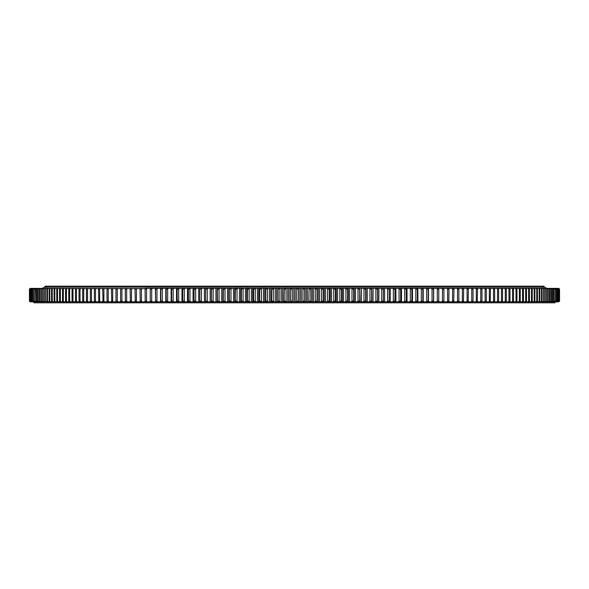 <?xml version="1.0" encoding="UTF-8"?>
<svg xmlns="http://www.w3.org/2000/svg" width="589" height="589" viewBox="0 0 589 589"><rect width="100%" height="100%" fill="white"/><g stroke="black" fill="none" stroke-linecap="round" stroke-linejoin="round"><path stroke-width="0.88" d="M298.468 301.112L298.711 301.848L293.852 301.848L293.852 288.382L298.711 288.382L298.468 289.111L296.723 289.111L296.723 301.112L298.468 301.112L298.468 289.111M555.022 301.848L555.022 302.827L33.978 302.827L33.978 301.848M559.521 301.112L558.792 301.848L559.55 301.112L559.55 289.111L558.792 288.382L559.521 289.111L559.491 301.112L559.521 289.111M559.292 301.112L559.292 289.111L559.292 301.112L558.549 301.848L377.63 301.848L377.63 288.382L377.527 289.111L375.87 289.111L375.87 301.112L377.527 301.112L377.527 289.111M558.946 301.112L558.946 289.111L558.946 301.112L558.195 301.848M558.46 301.112L558.46 289.111L558.46 301.112L557.702 301.848M557.82 301.112L557.82 289.111L557.82 301.112L557.061 301.848M557.047 301.112L557.047 289.111L557.047 301.112L556.281 301.848M556.126 301.112L556.126 289.111L556.126 301.112L555.361 301.848M555.059 301.112L555.059 289.111L555.059 301.112L554.293 301.848M553.859 301.112L553.859 289.111L553.859 301.112L553.086 301.848M552.511 301.112L552.902 301.112L552.902 289.111L552.511 289.111L552.511 301.112L551.731 301.848M551.024 301.112L551.451 301.112L551.451 289.111L551.024 289.111L551.024 301.112L550.244 301.848M549.397 301.112L549.868 301.112L549.868 289.111L549.397 289.111L549.397 301.112L548.617 301.848M547.63 301.112L548.138 301.112L548.138 289.111L547.63 289.111L547.63 301.112L546.85 301.848M545.723 301.112L546.268 301.112L546.268 289.111L545.723 289.111L545.723 301.112L544.943 301.848M543.684 301.112L544.265 301.112L544.265 289.111L543.684 289.111L543.684 301.112L542.903 301.848M541.505 301.112L542.13 301.112L542.13 289.111L541.505 289.111L541.505 301.112L540.724 301.848M539.193 301.112L539.855 301.112L539.855 289.111L539.193 289.111L539.193 301.112L538.412 301.848M536.741 301.112L537.448 301.112L537.448 289.111L536.741 289.111L536.741 301.112L535.968 301.848M534.164 301.112L534.9 301.112L534.9 289.111L534.164 289.111L534.164 301.112L533.391 301.848M531.455 301.112L532.228 301.112L532.228 289.111L531.455 289.111L531.455 301.112L530.682 301.848M528.62 301.112L529.43 301.112L529.43 289.111L528.62 289.111L528.62 301.112L527.847 301.848M525.653 301.112L526.5 301.112L526.5 289.111L525.653 289.111L525.653 301.112L524.887 301.848M522.561 301.112L523.444 301.112L523.444 289.111L522.561 289.111L522.561 301.112L521.795 301.848M519.343 301.112L520.256 301.112L520.256 289.111L519.343 289.111L519.343 301.112L518.585 301.848M498.647 301.112L497.536 301.112L497.536 289.111L498.647 289.111L498.647 301.112L498.25 301.848M502.542 301.112L501.46 301.112L501.46 289.111L502.542 289.111L502.542 301.112L502.122 301.848M490.534 301.112L489.356 301.112L489.356 289.111L490.534 289.111L490.166 301.848M493.501 301.112L494.642 301.112L494.642 289.111L493.501 289.111L493.501 301.112L492.779 301.848M509.986 301.112L508.962 301.112L508.962 289.111L509.986 289.111L509.986 301.112L509.537 301.848M505.266 301.112L506.319 301.112L506.319 289.111L505.266 289.111L505.266 301.112L504.53 301.848M513.527 301.112L512.548 301.112L512.548 289.111L513.527 289.111L513.527 301.112L513.071 301.848M516.001 301.112L516.958 301.112L516.958 289.111L516.001 289.111L516.001 301.112L515.25 301.848M448.987 301.112L447.574 301.112L447.574 289.111L448.987 289.111L448.774 301.848M453.979 301.112L452.588 301.112L452.588 289.111L453.979 289.111L453.744 301.848M463.69 301.112L462.35 301.112L462.35 289.111L463.69 289.111L463.425 301.848M457.513 301.112L458.883 301.112L458.883 289.111L457.513 289.111L457.513 301.112L456.85 301.848M477.561 301.112L476.295 301.112L476.295 289.111L477.561 289.111L477.245 301.848M485.108 301.112L486.315 301.112L486.315 289.111L485.108 289.111L485.108 301.112L484.401 301.848M480.757 301.112L481.986 301.112L481.986 289.111L480.757 289.111L480.757 301.112L480.05 301.848M468.41 301.112L467.092 301.112L467.092 289.111L468.41 289.111L468.122 301.848M471.745 301.112L473.033 301.112L473.033 289.111L471.745 289.111L471.745 301.112L471.06 301.848M442.479 301.112L443.915 301.112L443.915 289.111L442.479 289.111L442.479 301.112L441.853 301.848M437.303 301.112L438.761 301.112L438.761 289.111L437.303 289.111L437.303 301.112L436.685 301.848M432.046 301.112L433.533 301.112L433.533 289.111L432.046 289.111L432.046 301.112L431.442 301.848M426.716 301.112L428.225 301.112L428.225 289.111L426.716 289.111L426.716 301.112L426.127 301.848M421.319 301.112L422.843 301.112L422.843 289.111L421.319 289.111L421.319 301.112L420.737 301.848M415.849 301.112L417.395 301.112L417.395 289.111L415.849 289.111L415.849 301.112L415.282 301.848M410.312 301.112L411.873 301.112L411.873 289.111L410.312 289.111L410.312 301.112L409.753 301.848M404.709 301.112L406.292 301.112L406.292 289.111L404.709 289.111L404.709 301.112L404.172 301.848M399.047 301.112L400.645 301.112L400.645 289.111L399.047 289.111L399.047 301.112L398.525 301.848M393.334 301.112L394.947 301.112L394.947 289.111L393.334 289.111L393.334 301.112L392.819 301.848M387.562 301.112L389.189 301.112L389.189 289.111L387.562 289.111L387.562 301.112L387.061 301.848M381.738 301.112L383.38 301.112L383.38 289.111L381.738 289.111L381.738 301.112L381.252 301.848M369.958 301.112L371.622 301.112L371.622 289.111L369.958 289.111L369.958 301.112L369.502 301.848L365.997 301.848L365.997 288.382L365.681 289.111L364.002 289.111L364.002 301.112L365.681 301.112L365.681 289.111M358.009 301.112L359.702 301.112L359.702 289.111L358.009 289.111L358.009 301.112L357.582 301.848L354.21 301.848L354.21 288.382L353.68 289.111L351.986 289.111L351.986 301.112L353.68 301.112L353.68 289.111M345.927 301.112L347.628 301.112L347.628 289.111L345.927 289.111L345.927 301.112L345.529 301.848L342.297 301.848L342.297 288.382L341.679 288.382L341.554 289.111L339.838 289.111L339.838 301.112L341.554 301.112L341.554 289.111M333.727 301.112L335.443 301.112L335.443 289.111L333.727 289.111L333.727 301.112L333.359 301.848L330.274 301.848L330.274 288.382L329.479 288.382L329.317 289.111L327.594 289.111L327.594 301.112L329.317 301.112L329.317 289.111M321.439 301.112L323.17 301.112L323.17 289.111L321.439 289.111L321.439 301.112L321.108 301.848L318.178 301.848L318.178 288.382L317.206 288.382L317.015 289.111L315.277 289.111L315.277 301.112L317.015 301.112L317.015 289.111M309.1 301.112L310.837 301.112L310.837 289.111L309.1 289.111L308.798 301.848L306.03 301.848L306.03 288.382L304.888 288.382L304.653 289.111L302.915 289.111L302.915 301.112L304.653 301.112L304.653 289.111M29.509 301.112L30.245 301.848L29.45 301.112L29.45 289.111L30.245 288.382L29.479 289.111L29.509 301.112L29.509 289.111M292.277 301.112L290.532 301.112L290.532 289.111L292.277 289.111L292.277 301.112L292.542 301.848L293.852 301.848M284.347 301.112L286.085 301.112L286.085 289.111L284.347 289.111L284.112 301.848L281.682 301.848L281.682 288.382L278.163 289.111L278.163 301.112L279.9 301.112L279.9 289.111M271.985 301.112L273.723 301.112L273.723 289.111L271.985 289.111L271.794 301.848L269.534 301.848L269.534 288.382L265.83 289.111L265.83 301.112L267.561 301.112L267.561 289.111M259.683 301.112L261.406 301.112L261.406 289.111L259.683 289.111L259.521 301.848L257.445 301.848L257.445 288.382L253.557 289.111L253.557 301.112L255.273 301.112L255.273 289.111M247.446 301.112L249.162 301.112L249.162 289.111L247.446 289.111L247.321 301.848L245.429 301.848L245.429 288.382L241.372 289.111L241.372 301.112L243.073 301.112L243.073 289.111M235.32 301.112L237.014 301.112L237.014 289.111L235.32 289.111L235.232 301.848L233.531 301.848L233.531 288.382L229.298 289.111L229.298 301.112L230.991 301.112L230.991 289.111M223.319 301.112L224.998 301.112L224.998 289.111L223.319 289.111L223.268 301.848L221.758 301.848L221.758 288.382L219.498 288.382L219.042 289.111L217.378 289.111L217.378 301.112L219.042 301.112L219.042 289.111M211.473 301.112L213.13 301.112L213.13 289.111L211.473 289.111L211.458 301.848L210.148 301.848L210.148 288.382L207.748 288.382L207.262 289.111L205.62 289.111L205.62 301.112L207.262 301.112L207.262 289.111M199.811 301.112L201.438 301.112L201.438 289.111L199.811 289.111L199.826 301.848L198.721 301.848L198.721 288.382L196.181 288.382L195.666 289.111L194.053 289.111L194.053 301.112L195.666 301.112L195.666 289.111M188.355 301.112L189.952 301.112L189.952 289.111L188.355 289.111L188.406 301.848L187.501 301.848L187.501 288.382L184.828 288.382L184.291 289.111L182.708 289.111L182.708 301.112L184.291 301.112L184.291 289.111M177.127 301.112L178.688 301.112L178.688 289.111L177.127 289.111L177.215 301.848L176.516 301.848L176.516 288.382L173.718 288.382L173.151 289.111L171.605 289.111L171.605 301.112L173.151 301.112L173.151 289.111M166.157 301.112L167.681 301.112L167.681 289.111L166.157 289.111L166.282 301.848L165.789 301.848L165.789 288.382L162.873 288.382L162.284 289.111L160.775 289.111L160.775 301.112L162.284 301.112L162.284 289.111M155.467 301.112L156.954 301.112L156.954 289.111L155.467 289.111L155.629 301.848L155.341 288.382L152.315 288.382L151.697 289.111L150.239 289.111L150.239 301.112L151.697 301.112L151.697 289.111M145.085 301.112L146.521 301.112L146.521 289.111L145.085 289.111L145.196 301.539M117.255 301.112L115.967 301.112L115.967 289.111L117.255 289.111L117.255 301.112L117.94 301.848L145.196 301.848M121.908 301.112L120.59 301.112L120.59 289.111L121.908 289.111L121.908 301.112L122.586 301.848M108.243 301.112L107.014 301.112L107.014 289.111L108.243 289.111L108.243 301.112L108.95 301.848L117.94 301.848M111.439 301.112L112.705 301.112L112.705 289.111L111.439 289.111L111.755 301.848M140.013 301.112L141.426 301.112L141.426 289.111L140.013 289.111L140.226 301.848M135.021 301.112L136.412 301.112L136.412 289.111L135.021 289.111L135.256 301.848M126.65 301.112L125.31 301.112L125.31 289.111L126.65 289.111L126.65 301.112L127.32 301.848M130.117 301.112L131.487 301.112L131.487 289.111L130.117 289.111L130.375 301.848M72.999 301.112L72.042 301.112L72.042 289.111L72.999 289.111L72.999 301.112L73.75 301.848L108.95 301.848M76.452 301.112L75.473 301.112L75.473 289.111L76.452 289.111L76.452 301.112L77.211 301.848M80.038 301.112L79.014 301.112L79.014 289.111L80.038 289.111L80.038 301.112L80.781 301.848M83.734 301.112L82.681 301.112L82.681 289.111L83.734 289.111L83.734 301.112L84.47 301.848M95.499 301.112L94.358 301.112L94.358 289.111L95.499 289.111L95.499 301.112L96.221 301.848M102.685 301.112L103.892 301.112L103.892 289.111L102.685 289.111L103.038 301.848M98.466 301.112L99.644 301.112L99.644 289.111L98.466 289.111L98.834 301.848M87.54 301.112L86.458 301.112L86.458 289.111L87.54 289.111L87.54 301.112L88.276 301.848M90.353 301.112L91.464 301.112L91.464 289.111L90.353 289.111L90.353 301.112L90.75 301.848M68.744 301.112L69.657 301.112L69.657 289.111L68.744 289.111L68.744 301.112L69.23 301.848L73.75 301.848M65.556 301.112L66.439 301.112L66.439 289.111L65.556 289.111L65.556 301.112L66.064 301.848L69.23 301.848M62.5 301.112L63.347 301.112L63.347 289.111L62.5 289.111L62.5 301.112L63.016 301.848L66.064 301.848M59.57 301.112L60.38 301.112L60.38 289.111L59.57 289.111L59.57 301.112L60.1 301.848L63.016 301.848M56.772 301.112L57.545 301.112L57.545 289.111L56.772 289.111L56.772 301.112L57.31 301.848L60.1 301.848M54.1 301.112L54.836 301.112L54.836 289.111L54.1 289.111L54.1 301.112L54.652 301.848L57.31 301.848M51.552 301.112L52.259 301.112L52.259 289.111L51.552 289.111L51.552 301.112L52.126 301.848L54.652 301.848M49.145 301.112L49.807 301.112L49.807 289.111L49.145 289.111L49.145 301.112L49.726 301.848L52.126 301.848M46.87 301.112L47.495 301.112L47.495 289.111L46.87 289.111L46.87 301.112L47.466 301.848L49.726 301.848M44.735 301.112L45.316 301.112L45.316 289.111L44.735 289.111L44.735 301.112L45.338 301.848L47.466 301.848M42.732 301.112L43.277 301.112L43.277 289.111L42.732 289.111L42.732 301.112L43.343 301.848L45.338 301.848M40.862 301.112L41.37 301.112L41.37 289.111L40.862 289.111L40.862 301.112L41.488 301.848L43.343 301.848M39.132 301.112L39.603 301.112L39.603 289.111L39.132 289.111L39.132 301.112L39.772 301.848L41.488 301.848M37.549 301.112L37.976 301.112L37.976 289.111L37.549 289.111L37.549 301.112L38.197 301.848L39.772 301.848M36.098 301.112L36.489 301.112L36.489 289.111L36.098 289.111L36.098 301.112L36.754 301.848L38.197 301.848M34.788 301.112L35.141 289.111L34.788 301.112L35.458 301.848L36.754 301.848M33.625 301.112L33.941 289.111L33.625 301.112L34.302 301.848L35.458 301.848M32.601 301.112L32.874 289.111L32.601 301.112L33.286 301.848L34.302 301.848M31.718 301.112L31.953 289.111L31.718 301.112L32.417 301.848L33.286 301.848M30.981 301.112L31.18 289.111L30.981 301.112L32.417 301.848M30.392 301.112L30.54 289.111L30.392 301.112L31.688 301.848M29.943 301.112L30.054 289.111L29.943 301.112L31.099 301.848M29.634 301.112L29.708 289.111L29.634 301.112L30.657 301.848M145.196 288.684L30.245 288.382M145.196 288.382L147.147 288.382L146.521 289.111M151.697 301.112L152.315 301.848L150.232 301.848L150.232 288.382L147.147 288.382M150.232 288.382L152.315 288.382M155.341 288.382L157.558 288.382L156.954 289.111M162.284 301.112L162.873 301.848L160.532 301.848L160.532 288.382L157.558 288.382M160.532 288.382L162.873 288.382M165.789 288.382L168.263 288.382L167.681 289.111M173.151 301.112L173.718 301.848L171.119 301.848L171.119 288.382L168.263 288.382M171.119 288.382L173.718 288.382M176.516 288.382L179.247 288.382L178.688 289.111M184.291 301.112L184.828 301.848L181.979 301.848L181.979 288.382L179.247 288.382M181.979 288.382L184.828 288.382M187.501 288.382L190.475 288.382L189.952 289.111M195.666 301.112L196.181 301.848L193.082 301.848L193.082 288.382L190.475 288.382M193.082 288.382L196.181 288.382M198.721 288.382L201.939 288.382L201.438 289.111M207.262 301.112L207.748 301.848L204.405 301.848L204.405 288.382L201.939 288.382M204.405 288.382L207.748 288.382M210.148 288.382L213.601 288.382L213.13 289.111M219.042 301.112L219.498 301.848L215.935 301.848L215.935 288.382L213.601 288.382M215.935 288.382L219.498 288.382M221.758 288.382L225.44 288.382L224.998 289.111M230.991 301.112L231.418 301.848L227.626 301.848L227.626 288.382L225.44 288.382M227.626 288.382L231.418 288.382M233.531 288.382L237.433 288.382L237.014 289.111M243.073 301.112L243.471 301.848L239.465 301.848L239.465 288.382L237.433 288.382M239.465 288.382L243.471 288.382M245.429 288.382L249.545 288.382L249.162 289.111M255.273 301.112L255.641 301.848L251.422 301.848L251.422 288.382L249.545 288.382M251.422 288.382L255.641 288.382M257.445 288.382L261.759 288.382L261.406 289.111M267.561 301.112L267.892 301.848L263.482 301.848L263.482 288.382L261.759 288.382M263.482 288.382L267.892 288.382M269.534 288.382L274.04 288.382L273.723 289.111M279.9 301.112L280.202 301.848L275.6 301.848L275.6 288.382L274.04 288.382M275.6 288.382L280.202 288.382M281.682 288.382L286.372 288.382L286.085 289.111M292.542 301.848L287.763 301.848L287.763 288.382L286.372 288.382M287.763 288.382L292.542 288.382L292.277 289.111M293.852 288.382L292.542 288.382M304.653 301.112L304.888 301.848L299.941 301.848L299.941 288.382L298.711 288.382M299.941 288.382L304.888 288.382M306.03 288.382L311.051 288.382L310.837 289.111M317.015 301.112L317.206 301.848L312.111 301.848L312.111 288.382L311.051 288.382M312.111 288.382L317.206 288.382M318.178 288.382L323.354 288.382L323.17 289.111M329.317 301.112L329.479 301.848L324.237 301.848L324.237 288.382L323.354 288.382M324.237 288.382L329.479 288.382M330.274 288.382L335.59 288.382L335.443 289.111M341.554 301.112L341.679 301.848L336.297 301.848L336.297 288.382L335.59 288.382M336.297 288.382L341.679 288.382M342.297 288.382L347.738 288.382L347.628 289.111M353.68 301.112L353.768 301.848L348.268 301.848L348.268 288.382L347.738 288.382M348.268 288.382L353.768 288.382M354.21 288.382L359.769 288.382L359.702 289.111M365.681 301.112L365.732 301.848L360.122 301.848L359.769 288.382M360.122 288.382L365.732 288.382M365.997 288.382L371.659 288.382L371.622 289.111M377.527 301.112L377.542 301.848L371.836 301.848L371.659 288.382M371.836 288.382L377.542 288.382M377.63 288.382L558.792 288.382M558.755 288.382L559.491 289.111M558.637 288.382L559.366 289.111M558.549 288.382L559.292 289.111M558.343 288.382L559.057 289.111M558.195 288.382L558.946 289.111M557.901 288.382L558.608 289.111M557.702 288.382L558.46 289.111M557.312 288.382L558.019 289.111M557.061 288.382L557.82 289.111M556.583 288.382L557.282 289.111M556.281 288.382L557.047 289.111M555.714 288.382L556.399 289.111M555.361 288.382L556.126 289.111M554.698 288.382L555.375 289.111M554.293 288.382L555.059 289.111M553.542 288.382L554.212 289.111M553.086 288.382L553.859 289.111M552.246 288.382L552.902 289.111M551.731 288.382L552.511 289.111M550.803 288.382L551.451 289.111M550.244 288.382L551.024 289.111M549.228 288.382L549.868 289.111M548.617 288.382L549.397 289.111M547.512 288.382L548.138 289.111M546.85 288.382L547.63 289.111M545.657 288.382L546.268 289.111M544.943 288.382L545.723 289.111M543.662 288.382L544.265 289.111M542.903 288.382L543.684 289.111M541.534 288.382L542.13 289.111M540.724 288.382L541.505 289.111M539.274 288.382L539.855 289.111M538.412 288.382L539.193 289.111M536.874 288.382L537.448 289.111M535.968 288.382L536.741 289.111M534.348 288.382L534.9 289.111M533.391 288.382L534.164 289.111M531.69 288.382L532.228 289.111M530.682 288.382L531.455 289.111M528.9 288.382L529.43 289.111M527.847 288.382L528.62 289.111M525.984 288.382L526.5 289.111M524.887 288.382L525.653 289.111M522.936 288.382L523.444 289.111M521.795 288.382L522.561 289.111M519.77 288.382L520.256 289.111M518.585 288.382L519.343 289.111M496.807 288.382L497.536 289.111M498.25 288.382L498.647 289.111M500.724 288.382L501.46 289.111M502.122 288.382L502.542 289.111M488.642 288.382L489.356 289.111M490.166 288.382L490.534 289.111M494.259 288.382L494.642 289.111M492.779 288.382L493.501 289.111M508.219 288.382L508.962 289.111M509.537 288.382L509.986 289.111M505.892 288.382L506.319 289.111M504.53 288.382L505.266 289.111M511.789 288.382L512.548 289.111M513.071 288.382L513.527 289.111M516.479 288.382L516.958 289.111M515.25 288.382L516.001 289.111M446.933 288.382L447.574 289.111M448.774 288.382L448.987 289.111M451.94 288.382L452.588 289.111M453.744 288.382L453.979 289.111M461.68 288.382L462.35 289.111M463.425 288.382L463.69 289.111M458.625 288.382L458.883 289.111M456.85 288.382L457.513 289.111M475.603 288.382L476.295 289.111M477.245 288.382L477.561 289.111M485.962 288.382L486.315 289.111M484.401 288.382L485.108 289.111M481.655 288.382L481.986 289.111M480.05 288.382L480.757 289.111M466.414 288.382L467.092 289.111M468.122 288.382L468.41 289.111M472.731 288.382L473.033 289.111M471.06 288.382L471.745 289.111M443.716 288.382L443.915 289.111M441.853 288.382L442.479 289.111M438.584 288.382L438.761 289.111M436.685 288.382L437.303 289.111M433.371 288.382L433.533 289.111M431.442 288.382L432.046 289.111M428.078 288.382L428.225 289.111M426.127 288.382L426.716 289.111M422.718 288.382L422.843 289.111M420.737 288.382L421.319 289.111M417.284 288.382L417.395 289.111M415.282 288.382L415.849 289.111M411.785 288.382L411.873 289.111M409.753 288.382L410.312 289.111M406.219 288.382L406.292 289.111M404.172 288.382L404.709 289.111M400.594 288.382L400.645 289.111M398.525 288.382L399.047 289.111M394.91 288.382L394.947 289.111M392.819 288.382L393.334 289.111M389.174 288.382L389.189 289.111M387.061 288.382L387.562 289.111M383.38 288.382L383.38 289.111M381.252 288.382L381.738 289.111M375.399 288.382L375.87 289.111M369.502 288.382L369.958 289.111M363.56 288.382L364.002 289.111M357.582 288.382L358.009 289.111M351.567 288.382L351.986 289.111M345.529 288.382L345.927 289.111M339.455 288.382L339.838 289.111M333.359 288.382L333.727 289.111M327.241 288.382L327.594 289.111M321.108 288.382L321.439 289.111M314.96 288.382L315.277 289.111M308.798 288.382L309.1 289.111M290.289 288.382L290.532 289.111M284.112 288.382L284.347 289.111M277.949 288.382L278.163 289.111M271.794 288.382L271.985 289.111M265.646 288.382L265.83 289.111M259.521 288.382L259.683 289.111M253.41 288.382L253.557 289.111M247.321 288.382L247.446 289.111M241.262 288.382L241.372 289.111M235.232 288.382L235.32 289.111M229.231 288.382L229.298 289.111M223.268 288.382L223.319 289.111M217.341 288.382L217.378 289.111M211.458 288.382L211.473 289.111M205.62 288.382L205.62 289.111M199.826 288.382L199.811 289.111M194.09 288.382L194.053 289.111M188.406 288.382L188.355 289.111M182.781 288.382L182.708 289.111M177.215 288.382L177.127 289.111M171.716 288.382L171.605 289.111M166.282 288.382L166.157 289.111M160.922 288.382L160.775 289.111M155.629 288.382L155.467 289.111M150.416 288.382L150.239 289.111M145.284 288.382L145.085 289.111M116.269 288.382L115.967 289.111M117.94 288.382L117.255 289.111M120.878 288.382L120.59 289.111M122.586 288.382L121.908 289.111M107.345 288.382L107.014 289.111M108.95 288.382L108.243 289.111M113.397 288.382L112.705 289.111M111.755 288.382L111.439 289.111M142.067 288.382L141.426 289.111M140.226 288.382L140.013 289.111M137.06 288.382L136.412 289.111M135.256 288.382L135.021 289.111M125.575 288.382L125.31 289.111M127.32 288.382L126.65 289.111M132.15 288.382L131.487 289.111M130.375 288.382L130.117 289.111M72.521 288.382L72.042 289.111M73.75 288.382L72.999 289.111M75.929 288.382L75.473 289.111M77.211 288.382L76.452 289.111M79.463 288.382L79.014 289.111M80.781 288.382L80.038 289.111M83.108 288.382L82.681 289.111M84.47 288.382L83.734 289.111M94.741 288.382L94.358 289.111M96.221 288.382L95.499 289.111M104.599 288.382L103.892 289.111M103.038 288.382L102.685 289.111M100.358 288.382L99.644 289.111M98.834 288.382L98.466 289.111M86.877 288.382L86.458 289.111M88.276 288.382L87.54 289.111M92.193 288.382L91.464 289.111M90.75 288.382L90.353 289.111M70.415 288.382L69.657 289.111M69.23 288.382L68.744 289.111M67.205 288.382L66.439 289.111M66.064 288.382L65.556 289.111M64.113 288.382L63.347 289.111M63.016 288.382L62.5 289.111M61.153 288.382L60.38 289.111M60.1 288.382L59.57 289.111M58.318 288.382L57.545 289.111M57.31 288.382L56.772 289.111M55.609 288.382L54.836 289.111M54.652 288.382L54.1 289.111M53.032 288.382L52.259 289.111M52.126 288.382L51.552 289.111M50.588 288.382L49.807 289.111M49.726 288.382L49.145 289.111M48.276 288.382L47.495 289.111M47.466 288.382L46.87 289.111M46.097 288.382L45.316 289.111M45.338 288.382L44.735 289.111M44.057 288.382L43.277 289.111M43.343 288.382L42.732 289.111M42.15 288.382L41.37 289.111M41.488 288.382L40.862 289.111M40.383 288.382L39.603 289.111M39.772 288.382L39.132 289.111M38.756 288.382L37.976 289.111M38.197 288.382L37.549 289.111M37.269 288.382L36.489 289.111M36.754 288.382L36.098 289.111M35.914 288.382L35.141 289.111M35.458 288.382L34.788 289.111M34.707 288.382L33.941 289.111M34.302 288.382L33.625 289.111M33.639 288.382L32.874 289.111M33.286 288.382L32.601 289.111M32.719 288.382L31.953 289.111M32.417 288.382L31.718 289.111M31.939 288.382L31.18 289.111M31.688 288.382L30.981 289.111M31.298 288.382L30.54 289.111M31.099 288.382L30.392 289.111M30.805 288.382L30.054 289.111M30.657 288.382L29.943 289.111M30.451 288.382L29.708 289.111M30.363 288.382L29.634 289.111M30.208 288.382L29.479 289.111M371.622 301.112L371.836 301.848M371.659 301.848L369.502 301.848M359.702 301.112L360.122 301.848M359.769 301.848L357.582 301.848M353.768 301.848L354.21 301.848M347.628 301.112L347.738 301.848L348.268 301.848M347.738 301.848L345.529 301.848M341.679 301.848L342.297 301.848M335.443 301.112L335.59 301.848L336.297 301.848M335.59 301.848L333.359 301.848M329.479 301.848L330.274 301.848M323.17 301.112L323.354 301.848L324.237 301.848M323.354 301.848L321.108 301.848M317.206 301.848L318.178 301.848M310.837 301.112L311.051 301.848L312.111 301.848M311.051 301.848L308.798 301.848M304.888 301.848L306.03 301.848M298.711 301.848L299.941 301.848M286.085 301.112L286.372 301.848L287.763 301.848M286.372 301.848L284.112 301.848M280.202 301.848L281.682 301.848M273.723 301.112L274.04 301.848L275.6 301.848M274.04 301.848L271.794 301.848M267.892 301.848L269.534 301.848M261.406 301.112L261.759 301.848L263.482 301.848M261.759 301.848L259.521 301.848M255.641 301.848L257.445 301.848M249.162 301.112L249.545 301.848L251.422 301.848M249.545 301.848L247.321 301.848M243.471 301.848L245.429 301.848M237.014 301.112L237.433 301.848L239.465 301.848M237.433 301.848L235.232 301.848M231.418 301.848L233.531 301.848M224.998 301.112L225.44 301.848L227.626 301.848M225.44 301.848L223.268 301.848M219.498 301.848L221.758 301.848M213.13 301.112L213.601 301.848L215.935 301.848M213.601 301.848L211.458 301.848M207.748 301.848L210.148 301.848M201.438 301.112L201.939 301.848L204.405 301.848M201.939 301.848L199.826 301.848M196.181 301.848L198.721 301.848M189.952 301.112L190.475 301.848L193.082 301.848M190.475 301.848L188.406 301.848M184.828 301.848L187.501 301.848M178.688 301.112L179.247 301.848L181.979 301.848M179.247 301.848L177.215 301.848M173.718 301.848L176.516 301.848M167.681 301.112L168.263 301.848L171.119 301.848M168.263 301.848L166.282 301.848M162.873 301.848L165.789 301.848M156.954 301.112L157.558 301.848L160.532 301.848M157.558 301.848L155.629 301.848M152.315 301.848L155.341 301.848M146.521 301.112L147.147 301.848L150.232 301.848M147.147 301.848L145.284 301.848M559.491 301.112L558.755 301.848M559.366 301.112L558.637 301.848M559.057 301.112L558.343 301.848M558.608 301.112L557.901 301.848M558.019 301.112L557.312 301.848M557.282 301.112L556.583 301.848M556.399 301.112L555.714 301.848M555.375 301.112L554.698 301.848M554.212 301.112L553.542 301.848M552.902 301.112L552.246 301.848M551.451 301.112L550.803 301.848M549.868 301.112L549.228 301.848M548.138 301.112L547.512 301.848M546.268 301.112L545.657 301.848M544.265 301.112L543.662 301.848M542.13 301.112L541.534 301.848M539.855 301.112L539.274 301.848M537.448 301.112L536.874 301.848M534.9 301.112L534.348 301.848M532.228 301.112L531.69 301.848M529.43 301.112L528.9 301.848M526.5 301.112L525.984 301.848M523.444 301.112L522.936 301.848M520.256 301.112L519.77 301.848M497.536 301.112L496.807 301.848M501.46 301.112L500.724 301.848M489.356 301.112L488.642 301.848M494.642 301.112L494.259 301.848M508.962 301.112L508.219 301.848M506.319 301.112L505.892 301.848M512.548 301.112L511.789 301.848M516.958 301.112L516.479 301.848M447.574 301.112L446.933 301.848M452.588 301.112L451.94 301.848M462.35 301.112L461.68 301.848M458.883 301.112L458.625 301.848M476.295 301.112L475.603 301.848M486.315 301.112L485.962 301.848M481.986 301.112L481.655 301.848M467.092 301.112L466.414 301.848M473.033 301.112L472.731 301.848M443.915 301.112L443.716 301.848M438.761 301.112L438.584 301.848M433.533 301.112L433.371 301.848M428.225 301.112L428.078 301.848M422.843 301.112L422.718 301.848M417.395 301.112L417.284 301.848M411.873 301.112L411.785 301.848M406.292 301.112L406.219 301.848M400.645 301.112L400.594 301.848M394.947 301.112L394.91 301.848M389.189 301.112L389.174 301.848M383.38 301.112L383.38 301.848M375.87 301.112L375.399 301.848M364.002 301.112L363.56 301.848M351.986 301.112L351.567 301.848M339.838 301.112L339.455 301.848M327.594 301.112L327.241 301.848M315.277 301.112L314.96 301.848M290.532 301.112L290.289 301.848M278.163 301.112L277.949 301.848M265.83 301.112L265.646 301.848M253.557 301.112L253.41 301.848M241.372 301.112L241.262 301.848M229.298 301.112L229.231 301.848M217.378 301.112L217.341 301.848M205.62 301.112L205.62 301.848M194.053 301.112L194.09 301.848M182.708 301.112L182.781 301.848M171.605 301.112L171.716 301.848M160.775 301.112L160.922 301.848M150.239 301.112L150.416 301.848M115.967 301.112L116.269 301.848M120.59 301.112L120.878 301.848M107.014 301.112L107.345 301.848M112.705 301.112L113.397 301.848M141.426 301.112L142.067 301.848M136.412 301.112L137.06 301.848M125.31 301.112L125.575 301.848M131.487 301.112L132.15 301.848M72.042 301.112L72.521 301.848M75.473 301.112L75.929 301.848M79.014 301.112L79.463 301.848M82.681 301.112L83.108 301.848M94.358 301.112L94.741 301.848M103.892 301.112L104.599 301.848M99.644 301.112L100.358 301.848M86.458 301.112L86.877 301.848M91.464 301.112L92.193 301.848M69.657 301.112L70.415 301.848M66.439 301.112L67.205 301.848M63.347 301.112L64.113 301.848M60.38 301.112L61.153 301.848M57.545 301.112L58.318 301.848M54.836 301.112L55.609 301.848M52.259 301.112L53.032 301.848M49.807 301.112L50.588 301.848M47.495 301.112L48.276 301.848M45.316 301.112L46.097 301.848M43.277 301.112L44.057 301.848M41.37 301.112L42.15 301.848M39.603 301.112L40.383 301.848M37.976 301.112L38.756 301.848M36.489 301.112L37.269 301.848M35.141 301.112L35.914 301.848M33.941 301.112L34.707 301.848M32.874 301.112L33.639 301.848M31.953 301.112L32.719 301.848M31.18 301.112L31.939 301.848M30.54 301.112L31.298 301.848M30.054 301.112L30.805 301.848M29.708 301.112L30.451 301.848M29.479 301.112L30.208 301.848M302.628 288.382L302.915 289.111M302.915 301.112L302.628 301.848M296.458 288.382L296.723 289.111M296.723 301.112L296.458 301.848M295.148 301.848L295.148 288.382M301.237 301.848L301.237 288.382M211.37 301.848L211.37 288.382M217.164 301.848L217.164 288.382M223.003 301.848L223.003 288.382M228.878 301.848L228.878 288.382M234.79 301.848L234.79 288.382M240.732 301.848L240.732 288.382M246.703 301.848L246.703 288.382M252.703 301.848L252.703 288.382M258.726 301.848L258.726 288.382M264.763 301.848L264.763 288.382M270.822 301.848L270.822 288.382M276.889 301.848L276.889 288.382M282.97 301.848L282.97 288.382M289.059 301.848L289.059 288.382M307.318 301.848L307.318 288.382M313.4 301.848L313.4 288.382M319.466 301.848L319.466 288.382M325.518 301.848L325.518 288.382M331.555 301.848L331.555 288.382M337.578 301.848L337.578 288.382M343.571 301.848L343.571 288.382M349.535 301.848L349.535 288.382M355.469 301.848L355.469 288.382M361.374 301.848L361.374 288.382M367.241 301.848L367.241 288.382M373.065 301.848L373.065 288.382M378.852 301.848L378.852 288.382M384.595 301.848L384.595 288.382M390.279 301.848L390.279 288.382M395.918 301.848L395.918 288.382M401.499 301.848L401.499 288.382M407.021 301.848L407.021 288.382M412.484 301.848L412.484 288.382M417.881 301.848L417.881 288.382M423.211 301.848L423.211 288.382M428.475 301.848L428.475 288.382M433.659 301.848L433.659 288.382M438.768 301.848L438.768 288.382M45 287.145L45 286.173L544 286.173L544 287.145M42.062 288.382L44.514 287.145L544.486 287.145L546.938 288.382M542.778 287.52L543.154 287.145M46.222 287.52L45.846 287.145"/></g></svg>
